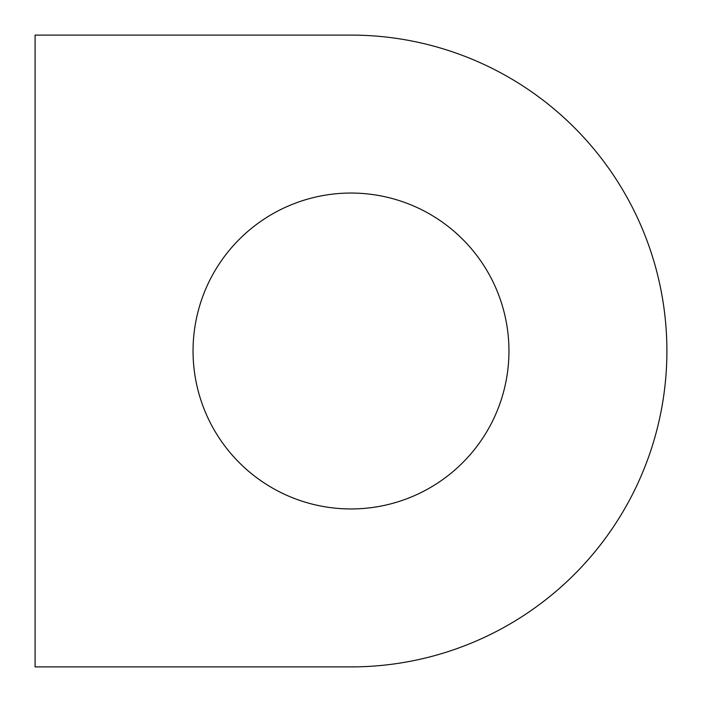 <?xml version="1.0" encoding="UTF-8"?>
<svg xmlns="http://www.w3.org/2000/svg" width="702" height="702" viewBox="0 0 702 702"><rect width="100%" height="100%" fill="white"/><g stroke="black" fill="none" stroke-linecap="round" stroke-linejoin="round"><path stroke-width="1.05" d="M508.95 351A157.95 157.95 0 0 0 351 193.05A157.95 157.95 0 0 0 193.05 351A157.95 157.95 0 0 0 351 508.95A157.95 157.95 0 0 0 508.95 351M666.9 351A315.9 315.9 0 0 0 351 35.1L35.1 35.1L35.1 666.9L351 666.9A315.9 315.9 0 0 0 666.9 351"/></g></svg>
